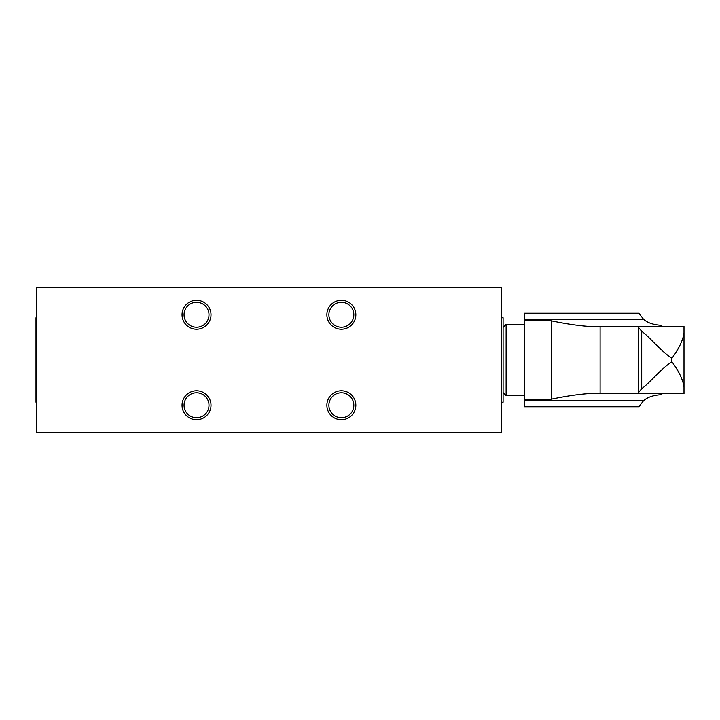 <?xml version="1.0" encoding="UTF-8"?>
<svg xmlns="http://www.w3.org/2000/svg" width="720" height="720" viewBox="0 0 720 720"><rect width="100%" height="100%" fill="white"/><g stroke="black" fill="none" stroke-linecap="round" stroke-linejoin="round"><path stroke-width="1.08" d="M501.282 287.586L501.282 432.414L36.603 432.414L36.603 287.586L501.282 287.586M211.005 405.261A14.481 14.481 0 0 0 196.524 390.78A14.481 14.481 0 0 0 182.043 405.261A14.481 14.481 0 0 0 196.524 419.742A14.481 14.481 0 0 0 211.005 405.261M211.005 314.739A14.481 14.481 0 0 0 196.524 300.258A14.481 14.481 0 0 0 182.043 314.739A14.481 14.481 0 0 0 196.524 329.22A14.481 14.481 0 0 0 211.005 314.739M355.842 405.261A14.481 14.481 0 0 0 341.361 390.78A14.481 14.481 0 0 0 326.88 405.261A14.481 14.481 0 0 0 341.361 419.742A14.481 14.481 0 0 0 355.842 405.261M341.361 329.22A14.481 14.481 0 0 0 355.842 314.739A14.481 14.481 0 0 0 341.361 300.258A14.481 14.481 0 0 0 326.88 314.739A14.481 14.481 0 0 0 341.361 329.22M36.603 317.754L36 317.754L36 402.246L36.603 402.246M501.282 317.754L503.091 317.754L503.091 402.246L501.282 402.246M341.361 302.265A12.474 12.474 0 0 1 353.835 314.739A12.474 12.474 0 0 1 341.361 327.213A12.474 12.474 0 0 1 328.887 314.739A12.474 12.474 0 0 1 341.361 302.265M328.887 405.261A12.474 12.474 0 0 1 341.361 392.787A12.474 12.474 0 0 1 353.835 405.261A12.474 12.474 0 0 1 341.361 417.735A12.474 12.474 0 0 1 328.887 405.261M184.05 314.739A12.474 12.474 0 0 1 196.524 302.265A12.474 12.474 0 0 1 208.998 314.739A12.474 12.474 0 0 1 196.524 327.213A12.474 12.474 0 0 1 184.05 314.739M184.05 405.261A12.474 12.474 0 0 1 196.524 392.787A12.474 12.474 0 0 1 208.998 405.261A12.474 12.474 0 0 1 196.524 417.735A12.474 12.474 0 0 1 184.05 405.261M643.464 400.842L638.874 406.773L524.214 406.773L524.214 400.842L643.464 400.842C647.136 397.404 652.734 395.388 660.267 394.776L662.787 393.525L650.988 393.525M650.988 326.475L662.787 326.475L660.267 325.224C652.779 324.621 647.172 322.596 643.464 319.158L524.214 319.158L524.214 320.796L551.241 320.796C566.325 323.946 579.312 325.836 590.202 326.475L589.32 326.484M524.214 319.158L524.214 313.227L638.874 313.227L643.464 319.158M641.745 393.525L590.202 393.525C579.312 394.164 566.325 396.054 551.241 399.204L524.214 399.204L524.214 400.842M640.917 393.525L589.32 393.516M600.111 393.525L600.111 326.475L641.745 326.475L590.202 326.475M524.214 399.204L524.214 320.796M641.709 331.317L638.442 327.294L640.215 326.475L684 326.475L684 393.525L640.215 393.525L638.442 392.706L641.709 388.683L641.709 331.317C650.178 337.383 659.7 350.271 671.931 358.218C678.816 348.921 682.839 340.542 684 333.09L684 386.91C682.839 379.449 678.816 371.079 671.931 361.782L671.58 361.746M671.58 358.254L671.931 361.782C659.673 369.756 650.241 382.563 641.709 388.683M506.115 395.604L506.115 324.396L503.091 327.411L503.091 392.589L506.115 395.604L524.214 395.604M551.241 399.204L551.241 320.796M638.433 327.294L638.433 392.706M524.214 324.396L506.115 324.396"/></g></svg>
